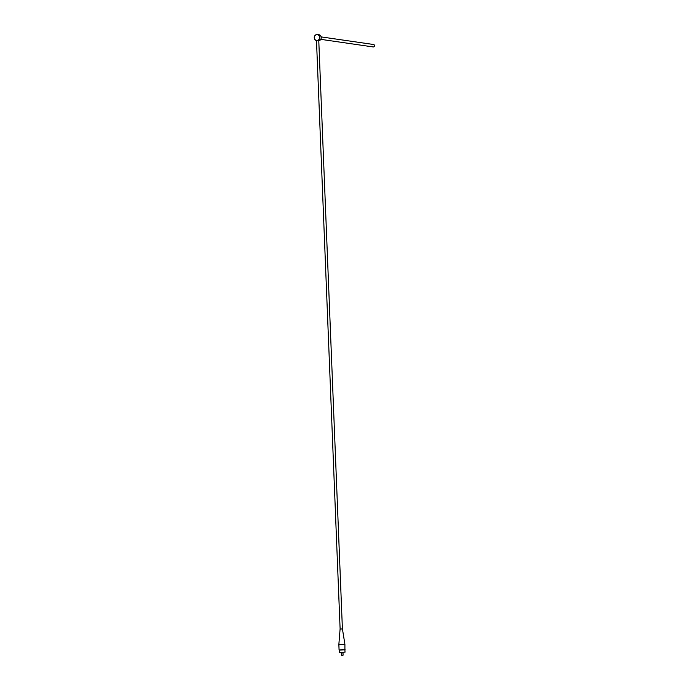 <?xml version="1.0" encoding="UTF-8"?>
<svg xmlns="http://www.w3.org/2000/svg" width="690" height="690" viewBox="0 0 690 690"><rect width="100%" height="100%" fill="white"/><g stroke="black" fill="none" stroke-linecap="round" stroke-linejoin="round"><path stroke-width="1.03" d="M317.504 34.5A3.088 2.803 98.3 0 1 317.529 40.581L316.831 40.632A3.088 2.803 98.3 0 1 314.286 37.157A3.088 2.803 98.3 0 1 317.504 34.5L318.884 34.698A3.088 2.803 98.3 0 1 319.625 40.512L316.563 40.546M321.161 36.906L373.549 44.505A1.233 1.121 98.3 0 1 373.419 46.955A1.233 1.121 98.3 0 1 373.195 46.946L320.807 39.347M319.263 40.46A2.838 2.579 98.3 0 1 318.771 40.581M317.098 40.434A2.898 2.631 98.3 0 1 314.64 36.277A2.898 2.631 98.3 0 1 319.211 35.923A2.898 2.631 98.3 0 1 317.098 40.434M344.025 652.455L340.386 652.602M339.394 652.455L339.29 649.997L342.18 649.644L344.905 649.773L345.009 652.231M344.897 644.227L338.859 644.477L340.092 629.03L342.43 628.935L344.905 644.236L344.914 649.868M339.299 650.092L345.121 649.764M344.025 652.378L340.386 652.524M342.844 655.431L341.8 655.474M342.99 652.775L341.447 652.843M342.99 652.826L341.447 652.887M338.859 644.477L339.075 650.006M341.438 652.654L341.541 655.233M342.982 652.593L343.085 655.172M342.404 628.918L318.763 40.391M340.118 629.013L316.486 40.589M340.377 652.309L340.394 652.792M344.017 652.162L344.034 652.645"/></g></svg>
